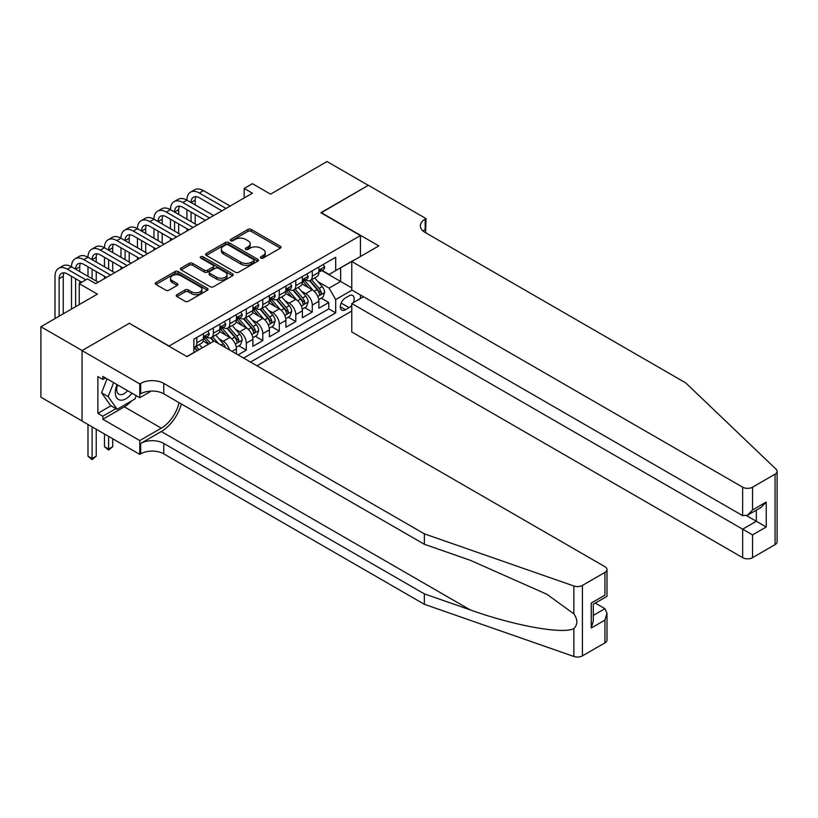<?xml version="1.0" encoding="UTF-8"?>
<svg xmlns="http://www.w3.org/2000/svg" width="818" height="818" viewBox="0 0 818 818"><rect width="100%" height="100%" fill="white"/><g stroke="black" fill="none" stroke-linecap="round" stroke-linejoin="round"><path stroke-width="1.23" d="M260.87 258.069A1.605 0.92 0 0 0 263.14 258.069L280.339 248.14A2.29 1.319 0 0 0 281.003 247.21A2.29 1.319 0 0 0 280.339 246.269L251.198 229.449A2.29 1.319 0 0 0 247.956 229.449L230.758 239.377A1.605 0.92 0 0 0 230.287 240.032A1.605 0.92 0 0 0 230.758 240.686A1.605 0.92 0 0 0 233.028 240.686L235.257 239.398A7.321 4.233 0 0 1 245.615 239.398L248.038 240.799A7.321 4.233 0 0 1 250.185 243.795A7.321 4.233 0 0 1 248.038 246.78L245.819 248.069A1.605 0.92 0 0 0 245.349 248.723A1.605 0.92 0 0 0 245.819 249.378A1.605 0.92 0 0 0 248.079 249.378L250.308 248.089A7.321 4.233 0 0 1 260.666 248.089L263.099 249.49A7.321 4.233 0 0 1 265.236 252.486A7.321 4.233 0 0 1 263.099 255.472L260.87 256.76A1.605 0.92 0 0 0 260.4 257.414A1.605 0.92 0 0 0 260.87 258.069L260.87 256.76M176.892 294.684A2.29 1.319 0 0 0 176.228 295.615A2.29 1.319 0 0 0 176.892 296.556L185.072 301.269A2.29 1.319 0 0 0 188.304 301.269L207.404 290.247A2.29 1.319 0 0 0 208.079 289.306A2.29 1.319 0 0 0 207.404 288.376L178.273 271.556A2.29 1.319 0 0 0 175.032 271.556L155.931 282.578A2.29 1.319 0 0 0 155.256 283.519A2.29 1.319 0 0 0 155.931 284.449L165.809 290.155A2.29 1.319 0 0 0 169.04 290.155L177.22 285.431A2.29 1.319 0 0 0 177.884 284.5A2.29 1.319 0 0 0 177.22 283.56L172.322 280.738A6.125 3.538 0 0 1 170.522 278.232A6.125 3.538 0 0 1 174.306 274.971A6.125 3.538 0 0 1 180.982 275.738L200.165 286.811A6.125 3.538 0 0 1 201.954 289.306A6.125 3.538 0 0 1 198.181 292.578A6.125 3.538 0 0 1 191.504 291.811L188.304 289.961A2.29 1.319 0 0 0 185.072 289.961L176.892 294.684L176.892 296.556M129.541 323.458L169.132 346.024L360.441 235.574L320.85 212.721L368.274 185.349L327.036 161.545L270.553 194.152L252.414 183.682L244.163 188.437L252.414 193.201L95.737 283.652L87.495 278.897L79.244 283.652L79.244 304.603M129.541 323.171L82.127 350.544L40.9 326.74L97.383 294.132L79.244 283.652M235.41 272.21A2.29 1.319 0 0 0 238.651 272.21L257.752 261.177A2.29 1.319 0 0 0 258.427 260.247A2.29 1.319 0 0 0 257.752 259.306L228.611 242.486A2.29 1.319 0 0 0 225.379 242.486L206.279 253.508A2.29 1.319 0 0 0 205.604 254.449A2.29 1.319 0 0 0 206.279 255.38L235.41 272.21M201.33 258.416A1.605 0.92 0 0 1 202.956 258.641L232.547 275.727L213.478 286.74A2.29 1.319 0 0 1 210.236 286.74L181.105 269.92L181.105 268.048A2.29 1.319 0 0 0 180.43 268.979A2.29 1.319 0 0 0 181.105 269.92M181.105 268.048L189.275 263.324A2.29 1.319 0 0 1 192.516 263.324L204.336 270.155A2.29 1.319 0 0 0 207.567 270.155L212.997 267.016A2.29 1.319 0 0 0 213.662 266.085A2.29 1.319 0 0 0 212.997 265.144L200.686 258.048A1.605 0.92 0 0 1 200.226 257.394A1.605 0.92 0 0 1 201.208 256.535A1.605 0.92 0 0 1 202.956 256.74L232.578 273.846A2.29 1.319 0 0 1 233.253 274.776A2.29 1.319 0 0 1 232.578 275.707L232.578 273.846M82.045 420.963L40.9 397.2L40.9 326.74M238.069 354.879L246.31 350.114L238.805 345.789M235.574 329.347L239.715 331.74A9.325 5.389 60 0 1 246.31 343.171L252.905 339.358L252.905 346.311L262.803 340.595L255.298 336.259M252.067 319.828L256.208 322.22A9.325 5.389 60 0 1 262.803 333.642L269.398 329.838L269.398 336.791L279.296 331.075L271.791 326.74M268.56 310.308L272.701 312.701A9.325 5.389 60 0 1 279.296 324.122L285.891 320.319L285.891 327.261L295.789 321.556L288.284 317.22M285.053 300.789L289.194 303.171A9.325 5.389 60 0 1 295.789 314.603L302.384 310.789L302.384 317.742L312.282 312.026L312.282 305.083A9.325 5.389 -120 0 0 305.687 293.652L301.545 291.259M304.777 307.701L312.282 312.026M208.539 344.214L203.13 341.086M236.412 353.928L236.412 348.877A9.325 5.389 -120 0 0 229.817 337.456L219.623 331.566M229.429 349.889A9.325 5.389 60 0 0 223.222 341.259L219.081 338.867M252.905 339.358A9.325 5.389 -120 0 0 246.31 327.936L236.116 322.047M269.398 329.838A9.325 5.389 -120 0 0 262.803 318.406L252.598 312.517M285.891 320.319A9.325 5.389 -120 0 0 279.296 308.887L269.091 302.997M302.384 310.789A9.325 5.389 -120 0 0 295.789 299.368L285.584 293.478M353.274 302.64A7.229 4.172 120 0 0 352.67 295.482A7.229 4.172 120 0 0 349.061 295.84L345.431 297.936A7.229 4.172 120 0 0 340.707 304.306A7.229 4.172 120 0 0 341.812 310.104A7.229 4.172 120 0 0 345.431 309.746L349.061 307.65A7.229 4.172 120 0 0 351.781 305.175M256.944 365.779L351.781 311.034M360.441 235.574L360.441 256.515M360.441 294.991L360.441 298.509M250.512 362.067L335.697 312.885L335.697 299.562L329.102 288.13L318.038 281.74M186.852 356.546L193.866 352.497L193.866 339.163L335.697 257.281L335.697 270.615L353.836 260.328M352.026 290.134L335.697 299.562M206.647 337.026L206.729 337.077A9.325 5.389 60 0 0 211.392 337.537L217.987 333.724A9.325 5.389 -120 0 0 219.919 329.46L219.919 324.122M223.13 327.497L223.222 327.548A9.325 5.389 60 0 0 227.885 328.008L234.48 324.204A9.325 5.389 -120 0 0 236.412 319.93L236.412 314.603M239.623 317.977L239.715 318.028A9.325 5.389 60 0 0 244.377 318.488L250.973 314.685A9.325 5.389 -120 0 0 252.905 310.411L252.905 305.083M256.116 308.458L256.208 308.509A9.325 5.389 60 0 0 260.87 308.969L267.466 305.165A9.325 5.389 -120 0 0 269.398 300.891L269.398 295.554M272.609 298.938L272.701 298.989A9.325 5.389 60 0 0 277.363 299.449L283.958 295.635A9.325 5.389 -120 0 0 285.891 291.372L285.891 286.034M289.102 289.419L289.194 289.46A9.325 5.389 60 0 0 293.856 289.93L300.451 286.116A9.325 5.389 -120 0 0 302.384 281.842L302.384 276.515M243.59 358.069L328.775 308.887L328.775 302.507L318.877 308.222L318.877 301.269A9.325 5.389 -120 0 0 312.282 289.848L302.077 283.958M305.595 279.889L305.687 279.94A9.325 5.389 -120 0 0 310.349 280.4A9.325 5.389 -120 0 0 312.282 276.136L312.282 270.799M310.349 280.4L316.944 276.596A9.325 5.389 -120 0 0 318.877 272.322L318.877 266.995M196.831 337.456L196.831 342.783A9.325 5.389 60 0 1 194.899 347.057A9.325 5.389 60 0 1 193.866 347.435M194.899 347.057L201.494 343.243A9.325 5.389 -120 0 0 203.426 338.979L203.426 333.642M213.324 327.936L213.324 333.263A9.325 5.389 60 0 1 211.392 337.537M229.817 318.406L229.817 323.744A9.325 5.389 60 0 1 227.885 328.008M246.31 308.887L246.31 314.224A9.325 5.389 60 0 1 244.377 318.488M262.803 299.368L262.803 304.695A9.325 5.389 60 0 1 260.87 308.969M279.296 289.848L279.296 295.175A9.325 5.389 60 0 1 277.363 299.449M295.789 280.318L295.789 285.656A9.325 5.389 60 0 1 293.856 289.93M295.789 314.603L295.789 321.556M279.296 324.122L279.296 331.075M262.803 333.642L262.803 340.595M246.31 343.171L246.31 350.114M329.102 288.13L340.646 281.464L340.646 267.752L353.836 260.134M321.76 270.564L351.781 287.895M322.087 270.369L329.102 274.419L335.697 270.615M244.163 188.437L244.163 197.956M321.269 298.181L328.775 302.507M328.775 308.887L335.697 312.885M261.515 258.294L263.099 257.384A7.321 4.233 0 0 0 265.236 254.388L265.236 252.486M250.185 243.795L250.185 245.697A7.321 4.233 0 0 1 248.038 248.692L246.453 249.602M280.339 246.269L280.339 248.14L251.198 231.351A2.29 1.319 0 0 0 247.956 231.351L231.402 240.911M257.721 261.198L228.611 244.388A2.29 1.319 0 0 0 225.379 244.388L206.31 255.4M253.703 260.901A1.605 0.92 0 0 0 254.173 260.247A1.605 0.92 0 0 0 253.703 259.592L228.13 244.817A1.605 0.92 0 0 0 225.86 244.817L223.518 246.177A7.321 4.233 0 0 0 221.371 249.163A7.321 4.233 0 0 0 223.518 252.159L241.003 262.251A7.321 4.233 0 0 0 251.361 262.251L253.703 260.901L253.703 262.803A1.605 0.92 0 0 0 254.173 262.149L254.173 260.247M221.371 249.163L221.371 251.075A7.321 4.233 0 0 0 223.518 254.061L223.518 252.159M253.703 262.803L251.361 264.153A7.321 4.233 0 0 1 241.003 264.153L223.518 254.061M181.136 269.93L189.275 265.226L189.275 263.324M213.662 266.085L213.662 267.987A2.29 1.319 0 0 1 212.997 268.928L207.567 272.057A2.29 1.319 0 0 1 204.336 272.057L192.516 265.226A2.29 1.319 0 0 0 189.275 265.226M216.596 277.23A6.125 3.538 0 0 0 223.273 277.997A6.125 3.538 0 0 0 227.046 274.725A6.125 3.538 0 0 0 225.257 272.23L218.498 268.324A2.29 1.319 0 0 0 215.257 268.324L209.837 271.453A2.29 1.319 0 0 0 209.163 272.394A2.29 1.319 0 0 0 209.837 273.324L216.596 277.23L216.596 279.132A6.125 3.538 0 0 0 223.273 279.899A6.125 3.538 0 0 0 227.046 276.637L227.046 274.725M209.163 272.394L209.163 274.296A2.29 1.319 0 0 0 209.837 275.237L209.837 273.324M216.596 279.132L209.837 275.237M201.954 289.306L201.954 291.218A6.125 3.538 0 0 1 198.181 294.48A6.125 3.538 0 0 1 191.504 293.713L188.304 291.873A2.29 1.319 0 0 0 185.072 291.873L176.923 296.566M170.522 278.232L170.522 280.134A6.125 3.538 0 0 0 172.322 282.639L172.322 280.738M177.22 283.56L177.22 285.431L172.322 282.639M207.373 290.257L178.273 273.457A2.29 1.319 0 0 0 175.032 273.457L155.962 284.47M318.734 299.633L322.998 297.179L324.644 292.415A6.176 3.569 -120 0 0 322.241 286.617L314.705 277.885M313.192 290.451L304.582 280.482M308.294 287.547L303.294 281.76A14.806 8.548 -120 0 0 302.834 281.239M309.511 280.738L317.128 289.562A6.176 3.569 60 0 1 319.337 293.826C320.257 295.063 320.922 294.684 321.31 292.68A6.176 3.569 -120 0 0 319.112 288.417L311.576 279.695M309.95 280.594L318.141 290.073A3.149 1.82 60 0 1 318.938 291.31L321.31 292.68M319.337 293.826L319.777 294.552M323.243 264.47L324.644 266.893A6.176 3.569 60 0 1 323.366 269.633L320.237 271.443A6.176 3.569 -120 0 0 321.31 270.022L321.177 269.47M55 318.601L55 276.32A17.495 10.102 60 0 1 58.62 268.314L62.751 265.932A17.495 10.102 60 0 1 71.493 266.801A17.495 10.102 60 0 1 75.113 258.795L79.244 256.412A17.495 10.102 60 0 1 87.986 257.281A17.495 10.102 60 0 1 91.606 249.275L95.726 246.893A17.495 10.102 60 0 1 104.479 247.762A17.495 10.102 60 0 1 108.099 239.756L112.219 237.373A17.495 10.102 60 0 1 120.972 238.232A17.495 10.102 60 0 1 124.592 230.226L128.712 227.854A17.495 10.102 60 0 1 137.465 228.713A17.495 10.102 60 0 1 141.085 220.707L145.205 218.324A17.495 10.102 60 0 1 153.958 219.193A17.495 10.102 60 0 1 157.577 211.187L161.698 208.805A17.495 10.102 60 0 1 170.451 209.674A17.495 10.102 60 0 1 174.07 201.668L178.191 199.285A17.495 10.102 60 0 1 186.933 200.154A17.495 10.102 60 0 1 190.563 192.138L194.684 189.766A17.495 10.102 60 0 1 203.426 190.625L230.144 206.054M190.563 192.138A17.495 10.102 60 0 1 199.306 193.007L226.024 208.437M319.081 271.729L319.112 271.729A6.176 3.569 -120 0 0 320.237 271.443M320.513 269.551L321.31 270.022C320.922 269.081 320.267 269.47 319.337 271.157A6.176 3.569 60 0 1 318.877 272.036M221.903 210.819L199.306 197.772A11.667 6.728 -120 0 0 193.477 197.189A11.667 6.728 -120 0 0 191.064 202.527L195.185 200.154L195.185 204.909M195.911 196.657A11.667 6.728 -120 0 0 195.185 200.154M191.064 212.056L191.064 221.576M195.185 214.428L195.185 223.958M186.933 231.003L186.933 228.713M186.933 219.193L186.933 209.674M117.086 384.624A15.164 8.753 120 0 0 120.645 400.166A15.164 8.753 120 0 0 131.954 393.213M117.587 384.92A10.378 5.992 120 0 0 118.855 394.204A10.378 5.992 120 0 0 120.379 394.675A10.378 5.992 120 0 0 127.536 390.667M136.197 395.667L134.898 399.01L117.097 409.297L110.502 405.483L101.596 392.814L107.025 378.826M117.097 409.297L108.191 396.628L113.62 382.63M101.596 392.814L108.191 396.628M363.489 296.75L351.781 303.509L351.781 331.975L742.642 557.641L742.642 529.174L756.333 521.27L756.333 510.115M351.781 303.509L752.54 534.89L752.54 557.641L775.055 544.645L775.055 474.184A6.994 4.039 0 0 0 777.1 471.332A6.994 4.039 0 0 0 776.088 469.235L685.75 382.916L425.166 232.476A16.329 9.427 180 0 1 420.391 225.809A16.329 9.427 180 0 1 425.166 219.142L426.076 218.621L368.356 185.297L321.106 212.864M321.106 212.578L378.826 245.901L351.781 261.515L742.642 487.18A6.994 4.039 0 0 0 752.54 487.18L775.055 474.184M426.076 218.621L425.585 232.711M351.781 261.515L351.781 289.991L742.642 515.647L742.642 487.18M777.1 471.332L777.1 541.792A6.994 4.039 180 0 1 775.055 544.645M752.54 557.641A6.994 4.039 180 0 1 742.642 557.641M423.111 231.024A16.329 9.427 180 0 1 425.166 229.572L425.166 219.142M746.599 515.647L766.231 526.986L752.54 534.89M752.54 487.18L752.54 509.941L747.591 515.166L742.642 515.647M752.54 509.941L766.231 502.037L761.282 507.262L747.591 515.166M604.931 642.866L604.931 620.105L606.987 613.214L606.987 640.003A6.994 4.039 180 0 1 604.931 642.866L582.426 655.862A6.994 4.039 180 0 1 573.858 656.455L424.348 604.298L424.348 593.868L163.764 443.428A16.329 9.427 -0 0 0 140.676 443.428L161.289 431.526A30.378 17.536 120 0 0 181.361 403.98M424.348 593.868L470.186 609.87C514.011 625.658 562.958 634.502 573.858 628.592C577.825 624.533 577.825 619.615 573.858 613.858L546.956 594.308L470.186 560.258L424.348 544.267L163.764 393.826A16.329 9.427 -0 0 0 140.676 393.826L140.676 383.397L139.776 383.918L82.045 350.595L129.295 323.314L187.025 356.638L214.071 341.024L604.931 566.69A6.994 4.039 -0 0 1 606.987 569.543A6.994 4.039 -0 0 1 604.931 572.395L582.426 585.402L582.426 655.862M424.348 604.298L163.764 453.857A16.329 9.427 -0 0 0 140.676 453.857L139.776 454.379L82.045 421.055L82.045 350.595M424.348 544.267L424.348 533.837L163.764 383.397A16.329 9.427 -0 0 0 140.676 383.397M573.858 613.858L573.858 585.995L424.348 533.837M131.626 400.912A26.237 15.153 -60 0 1 124.346 406.822L102.833 419.245L102.833 416.198L115.941 408.622M105.471 377.916L102.833 379.44L97.884 376.587L97.884 413.346L102.833 416.198M102.833 379.44L102.833 376.392L139.776 397.722L139.776 383.918M139.776 454.379L139.776 440.575L161.289 428.151A26.237 15.153 120 0 0 179.06 402.65M102.833 419.245L139.776 440.575M595.269 603.101L604.931 608.674L606.987 613.214M151.289 391.076L139.776 397.722M573.858 585.995A6.994 4.039 -0 0 0 582.426 585.402M97.884 413.346L110.992 405.769M604.931 620.105L591.24 628.009L593.295 621.107L593.295 604.246L606.987 596.342L606.987 569.543M591.24 628.009L591.24 603.06C593.909 604.604 593.909 604.604 591.24 603.06L604.931 595.156C607.6 596.7 607.6 596.7 604.931 595.156L604.931 572.395M302.241 309.163L306.505 306.699L308.151 301.934A6.176 3.569 -120 0 0 305.748 296.136L298.212 287.415M296.699 299.971L288.089 290.001M291.801 297.067L286.801 291.28A14.806 8.548 -120 0 0 286.341 290.768M293.018 290.257L300.635 299.081A6.176 3.569 60 0 1 302.844 303.345C303.764 304.582 304.429 304.204 304.817 302.2A6.176 3.569 -120 0 0 302.619 297.946L295.083 289.214M293.457 290.114L301.648 299.603A3.149 1.82 60 0 1 302.445 300.83L304.817 302.2M302.844 303.345L303.294 304.081M285.758 318.683L290.012 316.218L291.668 311.464A6.176 3.569 -120 0 0 289.255 305.656L281.719 296.934M280.216 309.49L271.596 299.521M275.308 306.586L270.308 300.799A14.806 8.548 -120 0 0 269.848 300.288M276.525 299.787L284.143 308.611A6.176 3.569 60 0 1 286.351 312.865C287.271 314.112 287.936 313.723 288.325 311.719A6.176 3.569 -120 0 0 286.126 307.466L278.59 298.744M276.975 299.644L285.165 309.122A3.149 1.82 60 0 1 285.952 310.349L288.325 311.719M286.351 312.865L286.801 313.601M269.265 328.202L273.519 325.738L275.175 320.983A6.176 3.569 -120 0 0 272.762 315.175L265.226 306.453M263.723 319.01L255.104 309.04M258.815 316.106L253.815 310.319A14.806 8.548 -120 0 0 253.365 309.807M260.032 309.306L267.65 318.13A6.176 3.569 60 0 1 269.858 322.384C270.789 323.631 271.443 323.253 271.832 321.249A6.176 3.569 -120 0 0 269.633 316.985L262.097 308.263M260.482 309.163L268.672 318.642A3.149 1.82 60 0 1 269.459 319.879L271.832 321.249M269.858 322.384L270.308 323.12M252.772 337.722L257.026 335.268L258.682 330.503A6.176 3.569 -120 0 0 256.269 324.695L248.733 315.973M247.23 328.539L238.611 318.56M242.322 325.636L237.332 319.848A14.806 8.548 -120 0 0 236.872 319.327M243.539 318.826L251.157 327.65A6.176 3.569 60 0 1 253.365 331.904C254.296 333.151 254.95 332.773 255.339 330.769A6.176 3.569 -120 0 0 253.14 326.505L245.604 317.783M243.989 318.683L252.179 328.161A3.149 1.82 60 0 1 252.966 329.398L255.339 330.769M253.365 331.904L253.815 332.64M306.75 273.989L308.151 276.423A6.176 3.569 60 0 1 306.873 279.153L303.744 280.963A6.176 3.569 -120 0 0 304.817 279.541L304.685 278.989M174.07 201.668A17.495 10.102 60 0 1 182.813 202.527L186.933 200.154L213.651 215.574M182.813 202.527L209.531 217.956M302.588 281.249L302.619 281.249A6.176 3.569 -120 0 0 303.744 280.963M304.02 279.081L304.817 279.541C304.429 278.611 303.775 278.989 302.844 280.686A6.176 3.569 60 0 1 302.384 281.566M205.41 220.339L182.813 207.291A11.667 6.728 -120 0 0 176.985 206.719A11.667 6.728 -120 0 0 174.571 212.056L178.692 209.674L178.692 214.428M179.418 206.177A11.667 6.728 -120 0 0 178.692 209.674M174.571 221.576L174.571 231.095M178.692 223.958L178.692 233.478M170.451 240.523L170.451 238.232M170.451 228.713L170.451 219.193M290.257 283.509L291.668 285.942A6.176 3.569 60 0 1 290.38 288.672L287.251 290.482A6.176 3.569 -120 0 0 288.325 289.061L288.192 288.509M157.577 211.187A17.495 10.102 60 0 1 166.32 212.056L170.451 209.674L197.158 225.093M166.32 212.056L193.038 227.476M286.096 290.779L286.126 290.779A6.176 3.569 -120 0 0 287.251 290.482M287.527 288.601L288.325 289.061C287.936 288.13 287.282 288.509 286.351 290.206A6.176 3.569 60 0 1 285.891 291.085M188.917 229.858L166.32 216.811A11.667 6.728 -120 0 0 160.492 216.238A11.667 6.728 -120 0 0 158.078 221.576L162.199 219.193L162.199 223.958M162.935 215.696A11.667 6.728 -120 0 0 162.199 219.193M158.078 231.095L158.078 240.615M162.199 233.478L162.199 242.997M153.958 250.042L153.958 247.762M153.958 238.232L153.958 228.713M273.774 293.038L275.175 295.462A6.176 3.569 60 0 1 273.887 298.202L270.758 300.001A6.176 3.569 -120 0 0 271.832 298.58L271.709 298.038M141.085 220.707A17.495 10.102 60 0 1 149.827 221.576L153.958 219.193L180.676 234.623M149.827 221.576L176.545 236.995M269.603 300.298L269.633 300.298A6.176 3.569 -120 0 0 270.758 300.001M271.034 298.12L271.832 298.58C271.443 297.65 270.789 298.028 269.858 299.725A6.176 3.569 60 0 1 269.398 300.605M172.424 239.377L149.827 226.33A11.667 6.728 -120 0 0 143.999 225.758A11.667 6.728 -120 0 0 141.586 231.095L145.706 228.713L145.706 233.478M146.442 225.216A11.667 6.728 -120 0 0 145.706 228.713M141.586 240.615L141.586 250.134M145.706 242.997L145.706 252.517M137.465 259.562L137.465 257.281M137.465 247.762L137.465 238.232M257.281 302.558L258.682 304.981A6.176 3.569 60 0 1 257.404 307.721L254.265 309.531A6.176 3.569 -120 0 0 255.339 308.1L255.216 307.558M124.592 230.226A17.495 10.102 60 0 1 133.334 231.095L137.465 228.713L164.183 244.142M133.334 231.095L160.052 246.525M253.11 309.817L253.14 309.817A6.176 3.569 -120 0 0 254.265 309.531M254.541 307.64L255.339 308.1C254.95 307.169 254.296 307.558 253.365 309.245A6.176 3.569 60 0 1 252.905 310.124M155.931 248.897L133.334 235.86A11.667 6.728 -120 0 0 127.506 235.277A11.667 6.728 -120 0 0 125.093 240.615L129.213 238.232L129.213 242.997M129.95 234.746A11.667 6.728 -120 0 0 129.213 238.232M125.093 250.144L125.093 259.664M129.213 252.517L129.213 262.046M120.972 269.091L120.972 266.801M120.972 257.281L120.972 247.762M236.279 347.241L240.543 344.787L242.189 340.022A6.176 3.569 -120 0 0 239.776 334.225L232.24 325.492M230.737 338.059L222.118 328.09M225.829 335.155L220.84 329.368A14.806 8.548 -120 0 0 220.379 328.846M227.046 328.345L234.664 337.169A6.176 3.569 60 0 1 236.872 341.433C237.803 342.67 238.457 342.292 238.846 340.288A6.176 3.569 -120 0 0 236.647 336.034L229.112 327.302M227.496 328.202L235.686 337.691A3.149 1.82 60 0 1 236.474 338.918L238.846 340.288M236.872 341.433L237.322 342.159M240.789 312.077L242.189 314.501A6.176 3.569 60 0 1 240.911 317.241L237.772 319.051A6.176 3.569 -120 0 0 238.846 317.629L238.723 317.077M108.099 239.756A17.495 10.102 60 0 1 116.851 240.615L120.972 238.232L147.69 253.662M116.851 240.615L143.559 256.044M236.617 319.337L236.647 319.337A6.176 3.569 -120 0 0 237.772 319.051M238.048 317.169L238.846 317.629C238.457 316.699 237.803 317.077 236.872 318.764A6.176 3.569 60 0 1 236.412 319.644M139.438 258.427L116.851 245.38A11.667 6.728 -120 0 0 111.013 244.797A11.667 6.728 -120 0 0 108.6 250.134L112.72 247.762L112.72 252.517M113.457 244.265A11.667 6.728 -120 0 0 112.72 247.762M108.6 259.664L108.6 269.183M112.72 262.046L112.72 271.566M104.479 278.611L104.479 276.32M104.479 266.801L104.479 257.281M225.369 347.548A6.176 3.569 -120 0 0 223.283 343.744L215.748 335.022M210.41 343.141L205.635 337.609M208.815 344.061L204.347 338.887A14.806 8.548 -120 0 0 203.887 338.376M218.406 343.529L212.619 336.832M211.003 337.722L213.927 341.106M210.553 337.875L213.539 341.331M224.296 321.597L225.696 324.03A6.176 3.569 60 0 1 224.418 326.76L221.279 328.57A6.176 3.569 -120 0 0 222.353 327.149L222.23 326.597M91.606 249.275A17.495 10.102 60 0 1 100.358 250.134L104.479 247.762L131.197 263.181M100.358 250.134L127.076 265.564M220.134 328.856L220.154 328.856A6.176 3.569 -120 0 0 221.279 328.57M221.555 326.689L222.353 327.149C221.964 326.218 221.31 326.597 220.379 328.294A6.176 3.569 60 0 1 219.919 329.173M122.945 267.946L100.358 254.899A11.667 6.728 -120 0 0 94.52 254.326A11.667 6.728 -120 0 0 92.107 259.664L96.227 257.281L96.227 262.046M96.964 253.784A11.667 6.728 -120 0 0 96.227 257.281M92.107 269.183L92.107 278.703M96.227 271.566L96.227 281.085M87.986 276.32L87.986 266.801M202.158 347.895L199.265 344.542M199.03 349.705L196.126 346.351M194.51 347.251L197.435 350.625M194.06 347.394L197.046 350.85M108.6 436.383L108.6 449.051L112.72 446.669L112.72 438.765M112.72 446.669L108.6 450.094L104.479 446.669L104.479 434M104.479 446.669L108.6 449.051L108.6 450.094M207.803 331.116L209.203 333.55A6.176 3.569 60 0 1 207.925 336.28L204.786 338.09A6.176 3.569 -120 0 0 205.87 336.668L205.737 336.116M75.113 258.795A17.495 10.102 60 0 1 83.865 259.664L87.986 257.281L114.704 272.701M83.865 259.664L110.583 275.083M203.641 338.386L203.662 338.386A6.176 3.569 -120 0 0 204.786 338.09M205.073 336.208L205.87 336.668C205.482 335.738 204.817 336.116 203.887 337.814A6.176 3.569 60 0 1 203.426 338.693M106.452 277.466L83.865 264.418A11.667 6.728 -120 0 0 78.027 263.846A11.667 6.728 -120 0 0 75.614 269.183L79.735 266.801L79.735 271.566M80.471 263.304A11.667 6.728 -120 0 0 79.735 266.801M75.614 278.703L75.614 306.699M79.735 281.085L79.735 283.365M71.493 309.081L71.493 276.32M92.107 426.863L92.107 458.571L96.227 456.188L96.227 429.245M96.227 456.188L92.107 459.624L87.986 456.188L87.986 424.481M87.986 456.188L92.107 458.571L92.107 459.624M58.62 268.314A17.495 10.102 60 0 1 67.373 269.183L71.493 266.801L98.211 282.23M67.373 269.183L85.839 279.848M81.718 282.23L67.373 273.948A11.667 6.728 -120 0 0 61.534 273.365A11.667 6.728 -120 0 0 59.121 278.703L59.121 316.218M63.978 272.823A11.667 6.728 -120 0 0 63.252 276.32L63.252 313.836M223.222 341.259L229.817 337.456M239.715 331.74L246.31 327.936M256.208 322.22L262.803 318.406M272.701 312.701L279.296 308.887M289.194 303.171L295.789 299.368M305.687 293.652L312.282 289.848M312.282 276.136L318.877 272.322M196.831 342.783L203.426 338.979M213.324 333.263L219.919 329.46M229.817 323.744L236.412 319.93M246.31 314.224L252.905 310.411M262.803 304.695L269.398 300.891M279.296 295.175L285.891 291.372M295.789 285.656L302.384 281.842M312.282 305.083L318.877 301.269M232.046 351.403L236.412 348.877M341.147 303.089L349.061 307.65M340.319 306.791L345.431 309.746M263.099 257.384L263.099 255.472M245.819 249.378L245.819 248.069M248.038 248.692L248.038 246.78M230.758 240.686L230.758 239.377M247.956 231.351L247.956 229.449M251.198 231.351L251.198 229.449M206.279 255.38L206.279 253.508M225.379 244.388L225.379 242.486M228.611 244.388L228.611 242.486M257.752 261.177L257.752 259.306M241.003 264.153L241.003 262.251M251.361 264.153L251.361 262.251M192.516 265.226L192.516 263.324M204.336 272.057L204.336 270.155M207.567 272.057L207.567 270.155M212.997 268.928L212.997 267.016M202.956 258.641L202.956 256.74M185.072 291.873L185.072 289.961M188.304 291.873L188.304 289.961M191.504 293.713L191.504 291.811M155.931 284.449L155.931 282.578M175.032 273.457L175.032 271.556M178.273 273.457L178.273 271.556M207.404 290.247L207.404 288.376M317.793 296.464L324.603 292.537M319.112 288.417L322.241 286.617M314.184 291.269L317.128 289.562M324.603 266.821L318.877 270.134M203.426 190.625L199.306 193.007M766.231 502.037L766.231 526.986M470.186 609.87L161.289 431.526M163.764 393.826L163.764 383.397M163.764 443.428L163.764 453.857M573.858 656.455L573.858 628.592M140.676 443.428L140.676 453.857M124.346 406.822L161.289 428.151M593.295 615.402L604.931 608.674M301.3 305.993L308.11 302.057M302.619 297.946L305.748 296.136M297.691 300.789L300.635 299.081M284.807 315.513L291.627 311.576M286.126 307.466L289.255 305.656M281.198 310.308L284.143 308.611M268.314 325.032L275.134 321.096M269.633 316.985L272.762 315.175M264.705 319.828L267.65 318.13M251.821 334.552L258.641 330.625M253.14 326.505L256.269 324.695M248.212 329.357L251.157 327.65M308.11 276.351L302.384 279.654M291.627 285.871L285.891 289.173M275.134 295.39L269.398 298.703M258.641 304.909L252.905 308.222M235.339 344.081L242.148 340.145M236.647 336.034L239.776 334.225M231.719 338.877L234.664 337.169M242.148 314.439L236.412 317.742M221.034 345.043L223.283 343.744M225.656 323.959L219.919 327.261M209.163 333.478L203.426 336.791M63.252 276.32L59.121 278.703"/></g></svg>
